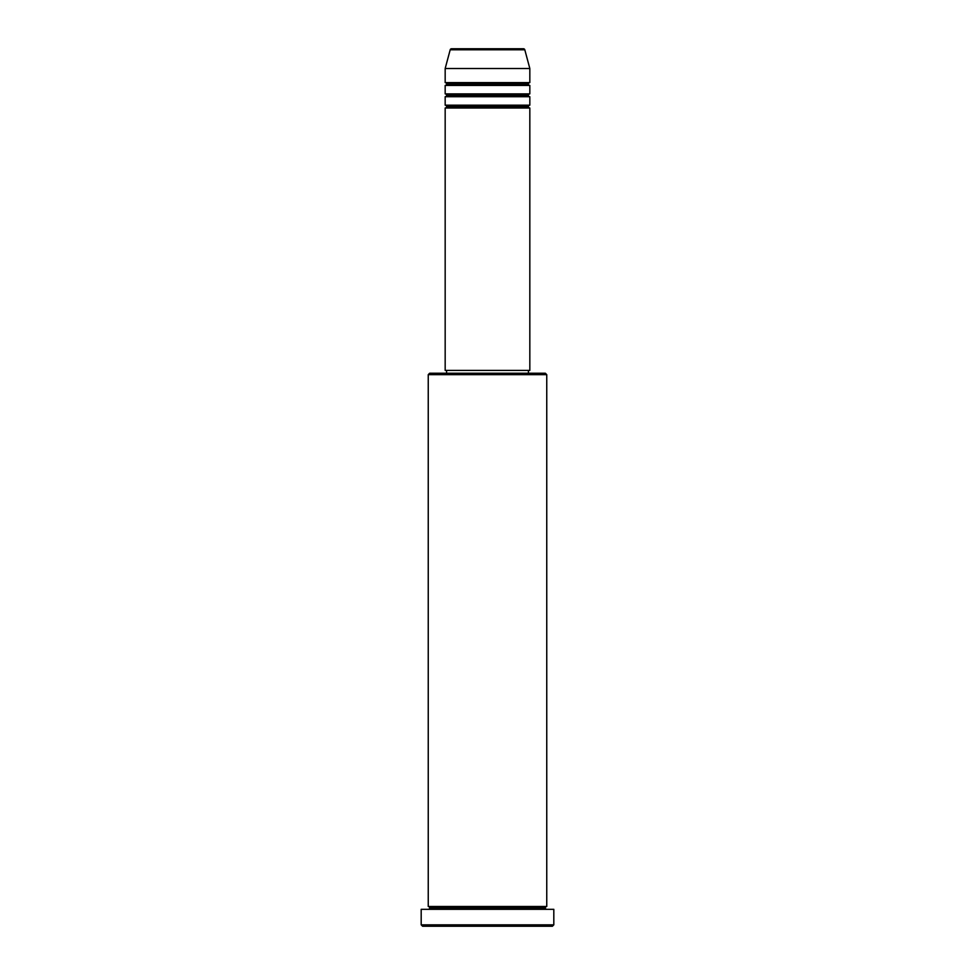<?xml version="1.0" encoding="UTF-8"?>
<svg xmlns="http://www.w3.org/2000/svg" width="975" height="975" viewBox="0 0 975 975"><rect width="100%" height="100%" fill="white"/><g stroke="black" fill="none" stroke-linecap="round" stroke-linejoin="round"><path stroke-width="1.46" d="M529.827 82.607L445.173 82.607L445.173 68.506L529.827 68.506L529.827 82.607A1.414 1.414 0 0 0 528.413 84.021A1.414 1.414 0 0 0 529.827 85.434L529.827 93.893A1.414 1.414 0 0 0 528.413 95.306A1.414 1.414 0 0 0 529.827 96.72L529.827 105.178A1.414 1.414 0 0 0 528.413 106.592L446.587 106.592A1.414 1.414 0 0 0 445.173 105.178L529.827 105.178L529.827 96.72A1.414 1.414 0 0 1 528.413 95.306L446.587 95.306A1.414 1.414 0 0 0 445.173 93.893L529.827 93.893L529.827 85.434A1.414 1.414 0 0 1 528.413 84.021L446.587 84.021A1.414 1.414 0 0 0 445.173 82.607L529.827 82.607L529.827 68.506L524.806 49.798A1.414 1.414 0 0 0 523.453 48.75L451.547 48.75A1.414 1.414 0 0 0 450.194 49.798L524.806 49.798A1.414 1.414 0 0 0 523.453 48.75L451.547 48.75A1.414 1.414 0 0 0 450.194 49.798L445.173 68.506L529.827 68.506L524.806 49.798L450.194 49.798L445.173 68.506L445.173 82.607A1.414 1.414 0 0 1 446.587 84.021A1.414 1.414 0 0 1 445.173 85.434L445.173 93.893A1.414 1.414 0 0 1 446.587 95.306A1.414 1.414 0 0 1 445.173 96.72L445.173 105.178A1.414 1.414 0 0 1 446.587 106.592A1.414 1.414 0 0 1 445.173 108.006L445.173 370.403L529.827 370.403L529.827 108.006A1.414 1.414 0 0 1 528.413 106.592A1.414 1.414 0 0 1 529.815 105.178M529.827 105.178L445.173 105.178L445.173 96.72L529.827 96.72L445.173 96.72A1.414 1.414 0 0 0 446.587 95.306L528.413 95.306A1.414 1.414 0 0 1 529.815 93.893M529.827 93.893L445.173 93.893L445.173 85.434L529.827 85.434L445.173 85.434A1.414 1.414 0 0 0 446.587 84.021L528.413 84.021A1.414 1.414 0 0 1 529.815 82.607M546.756 374.644L545.342 373.23L429.658 373.23L428.244 374.644L546.756 374.644L428.244 374.644L428.244 906.494A1.414 1.414 0 0 1 429.658 907.908A1.414 1.414 0 0 1 428.244 909.322A1.414 1.414 0 0 0 429.658 907.908A1.414 1.414 0 0 0 428.244 906.494L546.756 906.494L546.756 374.644L546.756 906.494A1.414 1.414 0 0 0 545.342 907.908A1.414 1.414 0 0 1 546.756 906.494L428.244 906.494L428.244 374.644L429.658 373.23L528.401 373.23L528.413 370.403L528.413 373.23L545.342 373.23L546.756 374.644M421.188 924.836L422.602 926.25L552.398 926.25L553.812 924.836L421.188 924.836L553.812 924.836L553.812 909.322L421.188 909.322L421.188 924.836L421.188 909.322L553.812 909.322L553.812 924.836L552.398 926.25L422.602 926.25L421.188 924.836M546.756 909.322A1.414 1.414 0 0 1 545.342 907.908L429.658 907.908L545.342 907.908A1.414 1.414 0 0 0 546.756 909.322M529.827 108.006L445.173 108.006A1.414 1.414 0 0 0 446.587 106.592L528.413 106.592A1.414 1.414 0 0 0 529.827 108.006L529.827 370.403L445.173 370.403L445.173 108.006L529.827 108.006M446.587 370.403L446.587 373.23L446.587 370.403"/></g></svg>
